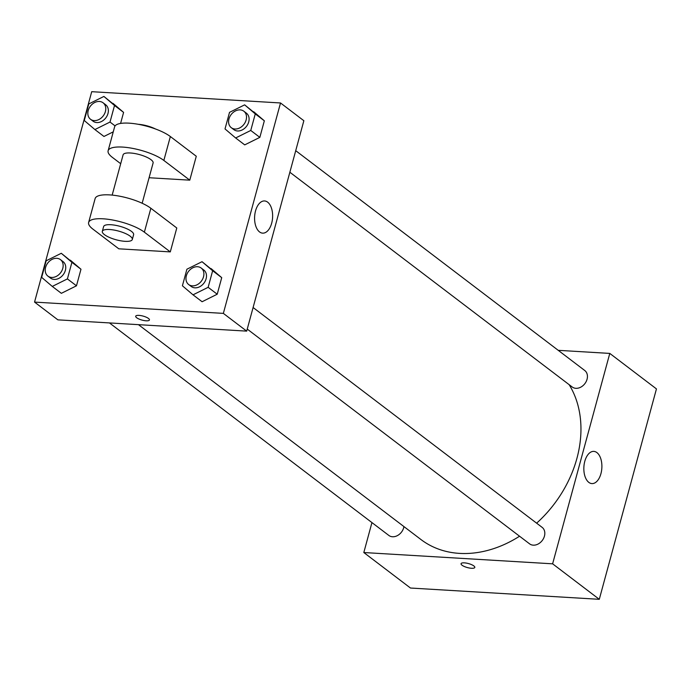 <?xml version="1.0" encoding="UTF-8"?>
<svg xmlns="http://www.w3.org/2000/svg" width="691" height="691" viewBox="0 0 691 691"><rect width="100%" height="100%" fill="white"/><g stroke="black" fill="none" stroke-linecap="round" stroke-linejoin="round"><path stroke-width="1.04" d="M558.216 350.328L609.782 353.412L656.45 388.903L599.287 599.313L410.48 588.032L363.812 552.532L371.948 522.586M138.45 324.658L420.957 539.533A108.763 84.552 -52.7 0 0 519.554 536.216M536.631 523.173A108.763 84.552 -52.7 0 0 569.134 384.662M609.782 353.412L552.619 563.821L363.812 552.532M247.24 329.089L529.591 543.852A10.356 8.05 -52.7 0 0 542.271 540.474A10.356 8.05 -52.7 0 0 542.133 527.363L253.105 307.521M109.454 322.93L388.843 535.439A10.356 8.05 -52.7 0 0 397.843 535.361A10.356 8.05 -52.7 0 0 403.941 526.594M295.713 150.673L584.75 370.506A10.356 8.05 127.3 0 1 586.193 381.527A10.356 8.05 127.3 0 1 575.879 388.316A10.356 8.05 127.3 0 1 572.208 386.995L289.857 172.24M552.619 563.821L599.287 599.313M596.912 452.596A16.126 8.992 -86.6 0 1 601.533 470.882A16.126 8.992 -86.6 0 1 591.902 483.588A16.126 8.992 -86.6 0 1 583.886 466.952A16.126 8.992 -86.6 0 1 593.828 451.387A16.126 8.992 -86.6 0 1 596.912 452.596M474.803 567.432A7.117 2.073 15.2 0 1 471.504 568.278A7.117 2.073 15.2 0 1 464.317 566.499A7.117 2.073 15.2 0 1 461.061 563.701A7.117 2.073 15.2 0 1 468.481 563.571A7.117 2.073 15.2 0 1 474.803 567.441A7.117 2.073 15.2 0 1 471.504 568.278A7.117 2.073 15.2 0 1 464.317 566.49A7.117 2.073 15.2 0 1 461.061 563.701M303.859 120.718L246.687 331.127L57.88 319.847L34.55 302.097L91.713 91.687L280.52 102.968L303.859 120.718L246.687 331.127L57.88 319.847M235.64 137.975L225.016 128.923L229.516 112.357L244.64 104.851L255.264 113.903L250.764 130.461L235.64 137.975L244.718 144.877L259.842 137.371L244.718 144.877M231.278 127.688L233.869 129.658A10.356 8.05 -52.7 0 0 246.549 126.289A10.356 8.05 -52.7 0 0 246.411 113.169L243.819 111.199A10.356 8.05 -52.7 0 0 240.148 109.878A10.356 8.05 -52.7 0 0 229.835 116.667A10.356 8.05 -52.7 0 0 231.278 127.688A10.356 8.05 -52.7 0 0 243.958 124.32A10.356 8.05 -52.7 0 0 243.819 111.199M244.64 104.851L264.342 120.804L259.842 137.371L250.764 130.461M255.264 113.903L264.342 120.804L259.842 137.371M193.022 294.832L182.407 285.78L186.907 269.214L202.031 261.699L212.647 270.751L208.146 287.318L193.022 294.832L202.1 301.734L217.224 294.219L202.1 301.734M188.66 284.537L191.252 286.506A10.356 8.05 -52.7 0 0 203.94 283.137A10.356 8.05 -52.7 0 0 203.793 270.017L201.202 268.048A10.356 8.05 -52.7 0 0 197.531 266.726A10.356 8.05 -52.7 0 0 187.218 273.515A10.356 8.05 -52.7 0 0 188.66 284.537A10.356 8.05 -52.7 0 0 201.34 281.168A10.356 8.05 -52.7 0 0 201.202 268.048M202.031 261.699L221.725 277.652L217.224 294.219L208.146 287.318M212.647 270.751L221.725 277.652L217.224 294.219M94.9 129.562L84.276 120.51L88.776 103.944L103.9 96.438L114.516 105.49L110.016 122.048L94.9 129.562L103.97 136.464L113.255 131.851L103.97 136.464M90.53 119.275L93.13 121.245A10.356 8.05 -52.7 0 0 105.809 117.876A10.356 8.05 -52.7 0 0 105.671 104.756L103.071 102.786A10.356 8.05 -52.7 0 0 99.4 101.465A10.356 8.05 -52.7 0 0 89.087 108.254A10.356 8.05 -52.7 0 0 90.53 119.275A10.356 8.05 -52.7 0 0 103.218 115.907A10.356 8.05 -52.7 0 0 103.071 102.786M103.9 96.438L123.594 112.391L120.588 123.439L123.594 112.391L114.516 105.49M110.016 122.048L115.086 125.9M52.283 286.42L41.659 277.367L46.159 260.801L61.283 253.286L71.907 262.338L67.407 278.905L52.283 286.42L61.352 293.321L76.476 285.806L61.352 293.321M47.921 276.124L50.512 278.093A10.356 8.05 -52.7 0 0 63.192 274.724A10.356 8.05 -52.7 0 0 63.054 261.604L60.462 259.635A10.356 8.05 -52.7 0 0 56.783 258.313A10.356 8.05 -52.7 0 0 46.47 265.102A10.356 8.05 -52.7 0 0 47.921 276.124A10.356 8.05 -52.7 0 0 60.601 272.755A10.356 8.05 -52.7 0 0 60.462 259.635M61.283 253.286L80.977 269.24L76.476 285.806L67.407 278.905M71.907 262.338L80.977 269.24L76.476 285.806M259.557 231.943A16.126 8.992 -86.6 0 1 254.944 213.657A16.126 8.992 -86.6 0 1 264.567 200.951A16.126 8.992 -86.6 0 1 272.582 217.587A16.126 8.992 -86.6 0 1 262.64 233.143A16.126 8.992 -86.6 0 1 259.557 231.943M280.52 102.968L223.357 313.386L246.687 331.127M148.461 318.447A7.117 2.073 15.2 0 1 149.437 319.959A7.117 2.073 15.2 0 1 142.018 320.088A7.117 2.073 15.2 0 1 135.695 316.228A7.117 2.073 15.2 0 1 140.981 315.623A7.117 2.073 15.2 0 1 148.461 318.447M223.357 313.386L34.55 302.097M135.695 316.228A7.117 2.073 -164.8 0 0 142.026 320.088A7.117 2.073 -164.8 0 0 149.437 319.959M70.352 260.187L80.977 269.24M211.101 268.6L221.725 277.652M253.718 111.752L264.342 120.804M112.97 103.339L123.594 112.391M170.288 251.895L176.784 227.987L150.863 208.267A31.078 9.035 -164.8 0 0 118.187 195.933A31.078 9.035 -164.8 0 0 95.125 198.576L88.629 222.485A31.078 9.035 -164.8 0 0 92.87 229.092L118.8 248.812L170.288 251.895L144.367 232.176A31.078 9.035 -164.8 0 0 111.692 219.842A31.078 9.035 -164.8 0 0 88.629 222.485M149.092 177.734L189.775 180.161L196.279 156.252L170.349 136.533A31.078 9.035 -164.8 0 0 137.673 124.199A31.078 9.035 -164.8 0 0 114.611 126.85L108.116 150.759A31.078 9.035 15.2 0 1 131.178 148.116A31.078 9.035 15.2 0 1 163.853 160.442L170.349 136.533M142.156 203.249L153.1 162.981A15.539 4.517 -164.8 0 0 146.008 156.883A15.539 4.517 -164.8 0 0 130.331 152.987A15.539 4.517 -164.8 0 0 123.11 154.827L112.167 195.104M120.7 163.707L112.357 157.367A31.078 9.035 15.2 0 1 108.116 150.759M189.775 180.161L163.853 160.442M155.484 128.984A15.539 4.517 -164.8 0 0 138.252 124.302M132.309 239.492L133.613 234.707A15.539 4.517 -164.8 0 0 119.802 226.277A15.539 4.517 -164.8 0 0 103.624 226.562L102.328 231.347A15.539 4.517 15.2 0 1 118.498 231.062A15.539 4.517 15.2 0 1 132.309 239.492A15.539 4.517 15.2 0 1 125.097 241.332A15.539 4.517 15.2 0 1 109.42 237.436A15.539 4.517 15.2 0 1 102.328 231.347M144.367 232.176L150.863 208.267"/></g></svg>
